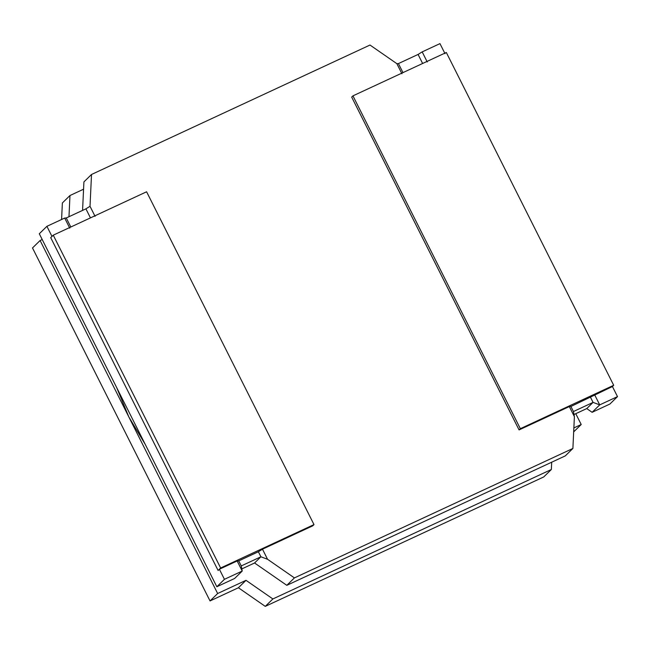 <?xml version="1.0" encoding="UTF-8"?>
<svg xmlns="http://www.w3.org/2000/svg" width="650" height="650" viewBox="0 0 650 650"><rect width="100%" height="100%" fill="white"/><g stroke="black" fill="none" stroke-linecap="round" stroke-linejoin="round"><path stroke-width="0.97" d="M241.824 568.913L254.572 562.981L260.91 556.79L241.256 565.931L242.222 571.049L237.153 560.966L219.375 569.229L218.107 570.472L50.716 237.648L51.984 236.405L46.906 226.322L64.691 218.059L69.761 228.142M64.691 218.059L66.259 217.977L85.914 208.845L90.017 206.286L91.52 174.476L369.996 45.037L396.858 63.659L401.928 73.743M612.43 386.531L613.697 385.287L446.306 52.471L352.95 95.859L351.683 97.102L519.074 429.918L569.319 406.567L570.895 406.486L612.43 386.531L617.5 396.614L599.722 404.877L594.644 394.794M617.5 396.614L609.895 404.04L592.117 412.311L599.722 404.877L593.076 402.391L573.43 411.531L574.397 416.65L569.319 406.567M574.397 416.65L572.894 448.459L294.418 577.899L267.548 559.276L262.478 549.193L312.723 525.842L313.991 524.599L146.599 191.782L53.251 235.17L50.716 237.648L218.107 570.472L220.643 567.994L53.251 235.17M90.017 206.286L95.087 216.369M572.894 448.459L565.289 455.886L286.812 585.333L254.572 562.981M427.253 61.969L422.183 51.886L439.961 43.623L445.039 53.706M422.183 51.886L418.08 54.446L398.426 63.578L402.967 72.613M398.426 63.578L396.858 63.659M418.08 54.446L422.622 63.481M573.43 411.531L570.895 406.486M592.117 412.311L586.747 408.582L593.076 402.391L590.541 397.353M216.84 586.747L224.445 579.312L242.222 571.049L234.618 578.484L216.84 586.747L39.301 233.748L46.906 226.322M586.747 408.582L573.991 414.513M610.894 387.246L610.634 386.717M237.153 560.966L238.721 560.885L258.375 551.753L262.478 549.193M267.548 559.276L260.91 556.79L258.375 551.753M241.256 565.931L238.721 560.885M66.259 217.977L70.801 227.012M85.914 208.845L90.456 217.88M82.566 210.397L83.915 181.911L91.52 174.476M294.418 577.899L286.812 585.333M224.445 579.312L219.375 569.229M83.566 189.207L69.972 195.528L62.368 202.954L61.587 219.497M42.218 239.541L40.105 240.516L32.5 247.951L210.039 600.941L238.404 587.754L265.265 606.377L543.741 476.938L551.346 469.503L551.696 462.207M573.861 427.936L581.214 424.515L575.77 413.684M69.972 195.528L68.973 216.718M40.105 240.516L217.644 593.515L246.009 580.328L272.87 598.951L551.346 469.503M573.609 431.941L581.214 424.515M265.265 606.377L272.87 598.951M238.404 587.754L246.009 580.328M210.039 600.941L217.644 593.515M220.643 567.994L313.991 524.599M613.697 385.287L520.341 428.683L519.074 429.918M352.95 95.859L520.341 428.683M116.724 387.684L128.871 417.016L145.243 444.389M564.176 408.956L563.908 408.436"/></g></svg>
